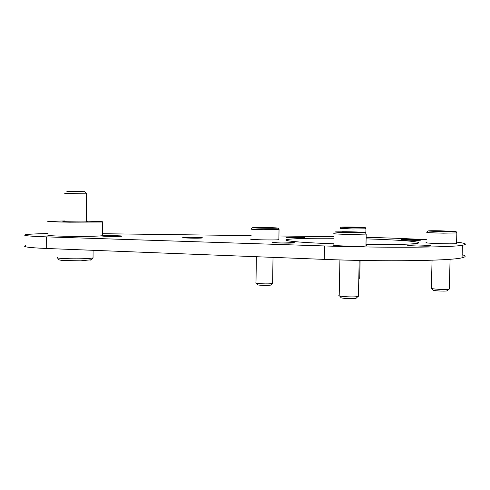 <?xml version="1.0" encoding="UTF-8"?>
<svg xmlns="http://www.w3.org/2000/svg" width="490" height="490" viewBox="0 0 490 490"><rect width="100%" height="100%" fill="white"/><g stroke="black" fill="none" stroke-linecap="round" stroke-linejoin="round"><path stroke-width="0.73" d="M48.014 233.552C36.425 233.779 28.953 234.165 25.596 234.698C21.86 235.506 28.763 236.229 46.293 236.866L324.515 245.949C384.35 247.977 451.413 247.481 462.401 245.263C467.821 244.296 465.892 243.242 456.6 242.115M462.144 254.727C466.186 255.805 466.162 256.821 462.064 257.783C451.057 260.827 384.038 261.832 324.264 259.382L46.256 248.473C28.739 247.701 21.842 246.758 25.578 245.643M426.619 239.714C408.562 238.685 388.399 237.889 366.146 237.319M333.978 236.701L278.933 235.99M251.143 235.635L102.618 233.712M365.993 244.486C393.011 244.737 410.02 244.369 417.027 243.395C418.583 243.138 419.122 242.862 418.644 242.562C416.586 241.203 393.084 239.665 366.11 238.875M333.947 238.263C310.139 238.097 294.698 238.483 287.624 239.42C279.582 240.584 298.888 242.63 333.837 243.769M121.349 236.235L121.618 236.192C124.742 235.721 104.848 235.402 102.551 235.886C99.433 236.327 118.09 236.676 121.349 236.235M202.248 237.956C205.328 237.472 185.447 237.056 183.064 237.552C179.701 238.03 199.871 238.459 202.223 237.962L202.248 237.956M430.875 245.796C430.287 245.202 410.528 244.639 408.096 245.141C403.889 245.686 427.513 246.562 430.581 245.962L430.875 245.796M420.683 240.088C420.322 239.647 403.092 239.212 401.341 239.592C398.211 239.99 418.344 240.627 420.5 240.192L420.683 240.088M294.386 242.801C296.058 242.219 275.582 241.711 272.906 242.262C268.832 242.826 291.115 243.475 294.086 242.881L294.386 242.801M304.78 237.681C306.072 237.258 288.292 236.854 286.387 237.258C283.355 237.668 302.514 238.165 304.602 237.73L304.78 237.681M86.485 221.584L87.294 221.829C82.626 222.099 59.4 221.731 63.265 221.449L64.643 221.382M102.606 235.212C103.451 235.371 103.451 235.525 102.606 235.678C99.697 236.223 84.256 236.554 69.421 236.339C53.226 236.033 46.091 235.561 48.014 234.918M86.485 221.174C99.249 221.437 104.652 221.719 102.692 222.019L69.488 222.184C53.275 221.915 46.133 221.603 48.057 221.253L64.643 220.972M356.892 227.244L360.646 227.47L356.763 227.568L345.407 227.195L356.892 227.244L356.885 227.562M349.339 227.103L349.333 227.434M358.809 278.296L359.721 277.818M445.41 231.053L450.641 231.36L447.021 231.507L432.958 231.029L445.41 231.053L445.398 231.476M436.657 230.894L436.651 231.249M431.549 288.42L433.001 289.933C431.715 290.705 444.718 291.55 447.168 290.846L449.312 288.684M431.188 288.04C429.534 288.99 445.937 290.037 449.005 289.167M426.551 242.544C421.314 243.193 452.876 244.314 456.558 243.585L456.564 243.303M270.131 227.789L273.34 228.046L268.342 228.156L256.999 227.74L270.131 227.789L270.125 228.113M262.034 227.636L262.028 228.034M256.154 283.128L257.519 284.549C256.313 285.315 268.287 285.829 270.633 285.107L270.982 284.757M255.811 282.767C254.267 283.704 269.371 284.341 272.305 283.453L272.612 282.963M251.094 238.949C246.109 239.622 275.38 240.388 278.871 239.659L278.877 239.377M355.011 232.089L359.727 232.438L354.809 232.609L340.532 232.07L355.011 232.089L354.999 232.603M345.517 231.911L345.505 232.432M339.478 295.831L340.93 297.369C339.411 298.337 353.021 299.2 356.065 298.318L356.579 297.828M338.964 295.286C337.004 296.475 354.178 297.546 358 296.456L358.76 296.052L358.441 295.746M333.819 244.859C327.418 245.698 361.24 246.874 365.963 245.956L366.508 245.76L365.969 245.545M84.617 191.713L66.873 191.406M86.632 193.85L64.754 193.477M84.562 191.657L86.644 193.783L86.479 221.86M46.256 248.473L46.293 236.866M324.264 259.382L324.515 245.949M365.859 233.013L365.944 228.953L365.301 227.648L349.382 226.993L341.009 227.201L340.097 228.34L352.794 228.989L365.957 228.806M352.843 227.63C368.07 227.709 368.186 227.513 353.186 227.048C338.437 226.772 337.512 227.348 352.843 227.63M456.558 243.585L456.839 233.111L456.141 231.623L429.007 230.796L427.935 230.962L426.808 232.26C425.963 232.579 431.463 232.879 443.291 233.16L456.852 232.922M443.174 231.605L455.614 231.537L440.437 230.802C423.342 230.471 425.326 231.262 443.174 231.605M278.871 239.659L279.037 229.632L278.4 228.193L266.046 227.556L252.344 227.746L251.241 229.02C250.127 229.277 254.12 229.51 263.228 229.718L279.049 229.443M263.449 228.23C279.998 228.536 282.718 227.856 266.805 227.568C251.058 227.262 247.003 227.917 263.449 228.23M334.039 233.461C332.563 233.834 337.806 234.165 349.762 234.465L366.232 234.079M349.829 232.732L364.744 232.646C366.453 232.389 359.44 231.984 350.375 231.801L335.693 231.874C333.598 232.113 340.342 232.536 349.829 232.732M93.051 257.336L93.045 257.856L92.304 258.028C85.738 259.437 51.983 258.781 57.618 257.36M90.901 259.988L89.878 260.214M462.064 257.783L462.401 245.263M287.606 240.7L287.624 239.42M102.692 222.019L102.606 235.678M358.803 278.841L359.495 278.179M359.715 278.106L360.089 260.429M449.305 289.076L450.09 259.259M431.359 287.942L432.064 260.214M270.633 285.107L272.305 283.453M272.605 283.355L273.022 257.373M255.988 282.663L256.38 256.717M356.065 298.318L358 296.456M358.429 296.328L359.188 260.411M339.215 295.145L339.919 259.927M365.963 245.956L366.208 234.361L365.424 232.572C367.304 232.358 352.531 231.672 342.375 231.715M93.088 250.31L93.045 257.856L91.612 259.712L80.734 260.833L62.898 260.509C60.019 260.166 58.5 259.81 58.334 259.443L57.593 257.875"/></g></svg>
